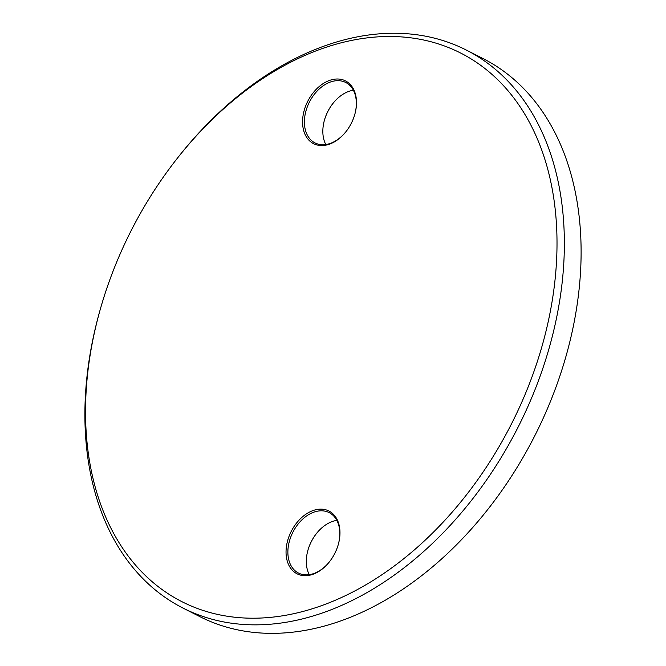 <?xml version="1.0" encoding="UTF-8"?>
<svg xmlns="http://www.w3.org/2000/svg" width="666" height="666" viewBox="0 0 666 666"><rect width="100%" height="100%" fill="white"/><g stroke="black" fill="none" stroke-linecap="round" stroke-linejoin="round"><path stroke-width="1" d="M556.768 256.035A307.692 213.303 -63.1 0 0 429.603 41.392A307.692 213.303 -63.1 0 0 176.398 159.465A307.692 213.303 -63.1 0 0 100.241 309.482A307.692 213.303 -63.1 0 0 85.772 398.668A307.692 213.303 -63.1 0 0 310.439 609.332A307.692 213.303 -63.1 0 0 556.768 256.035M176.398 159.465L177.289 158.317A312.903 216.916 116.9 0 1 466.267 50.042A312.903 216.916 116.9 0 1 564.11 256.527A312.903 216.916 116.9 0 1 428.121 547.469A312.903 216.916 116.9 0 1 182.984 608.066A312.903 216.916 116.9 0 1 85.14 401.573A312.903 216.916 116.9 0 1 99.842 310.88L100.241 309.482M339.951 534.257A35.198 24.401 116.9 0 1 338.295 544.463A35.198 24.401 116.9 0 1 329.578 561.629A35.198 24.401 116.9 0 1 300.616 575.133A35.198 24.401 116.9 0 1 286.064 550.574A35.198 24.401 116.9 0 1 314.244 510.156A35.198 24.401 116.9 0 1 339.951 534.257M338.245 544.638A33.899 23.501 -63.1 0 0 339.793 534.989A33.899 23.501 -63.1 0 0 329.187 512.62A33.899 23.501 -63.1 0 0 302.63 519.18A33.899 23.501 -63.1 0 0 287.903 550.699A33.899 23.501 -63.1 0 0 298.501 573.068A33.899 23.501 -63.1 0 0 329.695 561.48M309.282 574.666A33.899 23.501 116.9 0 1 306.335 560.056A33.899 23.501 116.9 0 1 307.925 550.233A33.899 23.501 116.9 0 1 316.317 533.707A33.899 23.501 116.9 0 1 336.846 520.379M356.476 104.121A35.198 24.401 116.9 0 1 354.82 114.327A35.198 24.401 116.9 0 1 346.104 131.493A35.198 24.401 116.9 0 1 317.141 144.997A35.198 24.401 116.9 0 1 302.589 120.446A35.198 24.401 116.9 0 1 330.769 80.02A35.198 24.401 116.9 0 1 356.476 104.121M354.77 114.502A33.899 23.501 -63.1 0 0 356.318 104.853A33.899 23.501 -63.1 0 0 345.712 82.484A33.899 23.501 -63.1 0 0 319.156 89.044A33.899 23.501 -63.1 0 0 304.429 120.563A33.899 23.501 -63.1 0 0 315.026 142.932A33.899 23.501 -63.1 0 0 346.22 131.344M325.807 144.53A33.899 23.501 116.9 0 1 322.86 129.92A33.899 23.501 116.9 0 1 324.45 120.096A33.899 23.501 116.9 0 1 332.842 103.571A33.899 23.501 116.9 0 1 353.363 90.243M182.984 608.066L199.733 616.574A312.903 216.916 -63.1 0 0 444.871 555.977A312.903 216.916 -63.1 0 0 580.86 265.035A312.903 216.916 -63.1 0 0 483.017 58.55L466.267 50.042M332.95 103.43A35.198 24.401 -63.1 0 0 324.4 120.271M316.433 533.566A35.198 24.401 -63.1 0 0 307.875 550.407"/></g></svg>
